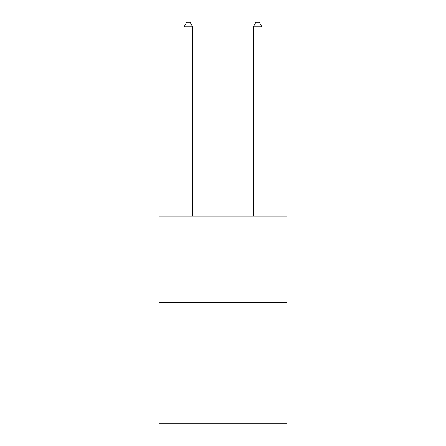 <?xml version="1.0" encoding="UTF-8"?>
<svg xmlns="http://www.w3.org/2000/svg" width="446" height="446" viewBox="0 0 446 446"><rect width="100%" height="100%" fill="white"/><g stroke="black" fill="none" stroke-linecap="round" stroke-linejoin="round"><path stroke-width="0.67" d="M287.007 302.611L287.007 423.7L158.993 423.7L158.993 216.115L287.007 216.115L287.007 302.611L158.993 302.611M192.728 216.115L192.728 26.799L184.075 26.799L184.075 216.115M184.075 26.799L186.673 22.3L190.13 22.3L192.728 26.799M261.925 216.115L261.925 26.799L253.272 26.799L253.272 216.115M253.272 26.799L255.87 22.3L259.327 22.3L261.925 26.799"/></g></svg>
